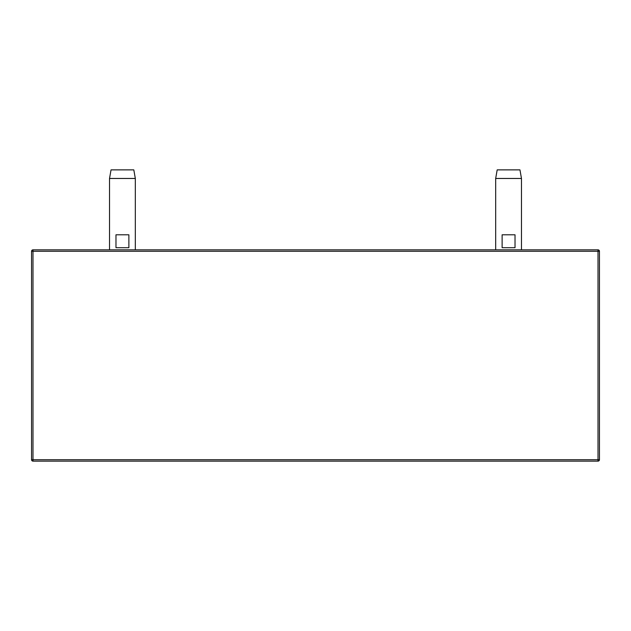 <?xml version="1.0" encoding="UTF-8"?>
<svg xmlns="http://www.w3.org/2000/svg" width="631" height="631" viewBox="0 0 631 631"><rect width="100%" height="100%" fill="white"/><g stroke="black" fill="none" stroke-linecap="round" stroke-linejoin="round"><path stroke-width="0.95" d="M32.986 461.127L32.986 459.699L31.55 459.699A1.436 1.436 0 0 0 32.986 461.127A1.436 1.436 0 0 1 31.55 459.699A1.436 1.436 0 0 0 32.986 461.127L598.014 461.127L32.986 461.127A1.436 1.436 0 0 1 31.55 459.699L31.55 251.288L32.986 251.288L32.986 459.699L598.014 459.699L598.014 251.288L32.986 251.288L32.986 249.852L598.014 249.852A1.436 1.436 0 0 1 599.45 251.288L599.45 459.699A1.436 1.436 0 0 1 598.014 461.127A1.436 1.436 0 0 0 599.45 459.699L598.014 459.699L598.014 461.127M574.936 461.127L572.072 461.127L574.936 461.127M572.072 461.127L443.072 461.127L572.072 461.127M443.072 461.127L428.733 461.127L443.072 461.127M428.733 461.127L385.738 461.127L428.733 461.127M385.738 461.127L242.399 461.127L385.738 461.127M242.399 461.127L199.396 461.127L242.399 461.127M199.396 461.127L185.064 461.127L199.396 461.127M185.064 461.127L56.064 461.127L185.064 461.127M32.986 249.852A1.436 1.436 0 0 0 31.55 251.288A1.436 1.436 0 0 1 32.986 249.852M121.152 461.127L155.202 461.127L121.152 461.127M509.848 461.127L475.798 461.127L509.848 461.127M115.978 234.803L128.874 234.803L128.874 247.699L115.978 247.699L115.978 234.803L128.874 234.803L128.874 247.699L115.978 247.699L115.978 234.803M135.326 178.47L133.811 169.873L111.04 169.873L109.526 178.47L135.326 178.47L135.326 249.852M109.526 178.47L109.526 249.852M515.022 234.803L502.126 234.803L502.126 247.699L515.022 247.699L515.022 234.803L502.126 234.803L502.126 247.699L515.022 247.699L515.022 234.803M495.674 178.47L497.189 169.873L519.96 169.873L521.474 178.47L495.674 178.47L495.674 249.852M521.474 178.47L521.474 249.852M598.014 249.852L598.014 251.288L599.45 251.288"/></g></svg>
